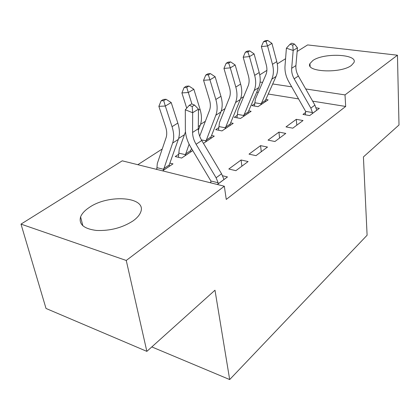 <?xml version="1.0" encoding="UTF-8"?>
<svg xmlns="http://www.w3.org/2000/svg" width="420" height="420" viewBox="0 0 420 420"><rect width="100%" height="100%" fill="white"/><g stroke="black" fill="none" stroke-linecap="round" stroke-linejoin="round"><path stroke-width="0.63" d="M351.419 65.404C340.82 73.778 305.151 72.025 309.918 63.641L312.869 60.512C323.768 52.574 358.118 54.065 353.934 62.58L351.419 65.404M133.13 220.847C122.393 227.787 110.171 230.99 96.464 230.459C83.858 228.816 78.572 224.28 80.598 216.862C81.916 213.554 84.798 210.43 89.245 207.485C108.796 193.715 147.436 196.854 140.611 212.31C139.461 215.234 136.967 218.08 133.13 220.847M243.7 96.616L240.65 98.574M225.062 108.596L221.193 111.085M205.338 121.28L200.555 124.357M184.433 134.72L178.626 138.453M162.236 148.995L137.818 164.698M259.744 74.855L266.884 70.392M277.274 63.898L285.574 58.706M297.145 51.471L307.619 44.924L397.457 55.209L345.014 94.899L305.713 88.956M397.457 55.209L399 124.992L363.416 156.938L367.101 235.232L229.677 379.565L214.988 290.204L146.858 351.372L46.016 308.459L21 224.117L122.246 160.823L224.333 186.239L126.257 260.468L21 224.117M151.814 346.92L229.677 379.565M237.206 115.353L234.281 117.301L240.497 118.456L251.134 111.3L248.692 110.864M292.798 128.173L303.035 120.535L296.289 119.333L285.999 126.908L292.798 128.173M211.533 135.529L214.279 136.096L203.464 143.372M256 155.647L267.498 147.063L260.568 145.635L249.013 154.145L256 155.647M156.135 169.26L156.839 168.793M169.874 163.118L173.009 163.868L162.603 170.867M217.355 184.501L227.477 176.941L222.579 175.765M210.205 182.721L210.887 182.217M224.333 186.239L226.259 199.427L345.676 106.454L312.643 101.152M298.589 98.9L268.233 94.028M258.248 92.421L256.725 92.18M235.883 170.667L248.099 161.548L241.08 159.989L228.805 169.024L235.883 170.667M178.7 154.256L175.234 156.555L181.65 158.051L192.77 150.57M191.315 148.927L191.856 149.047M274.937 141.509L285.779 133.418L278.943 132.106L268.044 140.128L274.937 141.509M218.783 127.607L215.696 129.654L221.981 130.914L233.21 123.354L230.627 122.861M305.629 112.455L302.962 114.419L309.671 115.579L319.352 108.35L316.06 107.803M254.657 103.751L251.89 105.593L258.032 106.654L268.118 99.871L265.808 99.487M291.706 86.835L272.711 83.963M262.563 82.43L260.09 82.052M146.858 351.372L126.257 260.468M345.676 106.454L345.014 94.899M241.894 166.178L241.08 159.989M261.277 151.709L260.568 145.635M279.557 138.059L278.943 132.106M296.825 125.171L296.289 119.333M224.007 179.534L221.56 173.78L201.747 140.495C199.463 136.584 198.314 132.662 198.298 128.73L198.46 109.137L192.654 112.733L185.304 109.767L185.357 129.407C185.446 135.308 187.21 141.183 190.654 147.037L210.887 180.989L218.132 182.779L216.106 177.791L196.098 144.265C193.788 140.322 192.617 136.379 192.586 132.431L192.654 112.733L192.208 106.491L194.544 105.063L191.599 103.898L189.263 105.315L192.208 106.491M218.132 182.779L218.038 183.992M210.819 182.873L210.887 180.989M189.263 105.315L185.304 109.767M198.46 109.137L194.544 105.063M156.781 169.417L157.311 163.49L166.063 137.744C167.076 134.61 166.929 130.982 165.617 126.851L158.865 106.355L161.123 100.8L163.7 100.648L166.068 99.278L163.49 99.43L161.123 100.8M166.068 99.278L171.208 102.564L165.317 106.024L172.048 126.672C174.011 132.914 174.206 138.374 172.631 143.057L163.306 170.399M169.439 166.268L169.218 164.96L163.643 168.698M171.208 102.564L177.828 123.086C179.755 129.286 179.917 134.726 178.327 139.393L169.218 164.96M156.975 167.653L163.527 169.276M163.7 100.648L165.317 106.024L158.865 106.355M178.406 157.295L179.251 149.047L185.472 131.854M189.116 144.223L185.105 155.731M190.88 151.841L190.706 150.544L185.456 154.066M186.716 108.171L181.907 92.925L184.139 87.517L186.706 87.334L188.927 86.048L186.365 86.231L184.139 87.517M188.927 86.048L193.851 89.261L200.041 109.284C201.841 115.343 201.905 120.671 200.235 125.281L198.35 130.279M193.851 89.261L188.323 92.51L191.919 104.023M191.499 148.449L190.706 150.544M178.836 153.153L185.325 154.634M186.706 87.334L188.323 92.51L181.907 92.925M210.41 73.615L207.863 73.831L205.769 75.038L208.32 74.823L210.41 73.615L215.135 76.755L209.937 79.811L215.833 99.482C217.544 105.43 217.539 110.686 215.822 115.243L205.653 141.902M211.103 138.233L210.971 136.946L206.015 140.275M199.689 136.201L209.528 110.313C210.641 107.268 210.625 103.772 209.48 99.834L203.564 80.309L205.769 75.038M215.135 76.755L220.936 96.311C222.621 102.223 222.595 107.452 220.862 111.998L210.971 136.946M201.395 139.886L205.874 140.837M208.32 74.823L209.937 79.811L203.564 80.309M218.51 130.221L219.471 122.577L229.388 97.781C230.543 94.773 230.585 91.345 229.509 87.496L223.954 68.423L226.133 63.284L228.664 63.047L230.633 61.908L228.107 62.15L226.133 63.284M230.633 61.908L235.179 64.984L230.281 67.861L235.809 87.071C237.416 92.883 237.326 98.039 235.552 102.538L225.057 128.845M230.213 125.375L230.113 124.105L225.424 127.249M235.179 64.984L240.629 84.079C242.203 89.859 242.099 94.993 240.308 99.472L230.113 124.105M218.925 126.551L225.283 127.801M228.664 63.047L230.281 67.861L223.954 68.423M236.938 117.794L237.951 110.413L248.141 85.942C249.333 82.982 249.422 79.616 248.414 75.857L243.191 57.215L245.343 52.201L247.853 51.938L249.711 50.867L247.202 51.13L245.343 52.201M249.711 50.867L254.09 53.881L249.464 56.595L254.662 75.364C256.163 81.044 256.006 86.105 254.179 90.536L243.406 116.492M248.288 113.211L248.22 111.956L243.784 114.933M254.09 53.881L259.208 72.539C260.689 78.188 260.51 83.223 258.678 87.644L248.22 111.956M237.347 114.329L243.632 115.479M247.853 51.938L249.464 56.595L243.191 57.215M316.764 110.282L314.9 105.131L298.368 76.036C296.468 72.613 295.649 69.121 295.916 65.557L297.465 47.806L293.181 50.458L286.398 48.2L285.007 65.987C284.655 71.342 285.91 76.577 288.771 81.695L305.644 111.384L312.422 112.539L310.847 108.113L294.179 78.829C292.257 75.39 291.428 71.878 291.685 68.297L293.181 50.458L292.756 45.129L294.478 44.079L291.764 43.187L290.036 44.231L292.756 45.129M312.422 112.539L312.322 113.6M305.335 114.828L305.644 111.384M290.036 44.231L286.398 48.2M297.465 47.806L294.478 44.079M254.399 106.024L255.454 98.889L265.881 74.749C267.099 71.831 267.23 68.528 266.285 64.848L261.366 46.625L263.492 41.732L265.976 41.449L267.734 40.435L265.251 40.714L263.492 41.732M267.734 40.435L271.95 43.386L267.577 45.953L272.475 64.302C273.887 69.857 273.661 74.823 271.798 79.191L260.794 104.795M265.419 101.682L265.382 100.443L261.177 103.262M271.95 43.386L276.775 61.63C278.166 67.158 277.925 72.098 276.05 76.451L265.382 100.443M254.803 102.748L261.019 103.803M265.976 41.449L267.577 45.953L261.366 46.625M218.048 183.913L223.981 179.482M196.098 144.265L201.747 140.495M192.586 132.431L198.298 128.73M216.106 177.791L221.56 173.78M169.407 166.22L163.312 170.326M177.828 123.086L172.048 126.672M178.327 139.393L172.631 143.057M190.853 151.793L185.11 155.657M200.041 109.284L198.45 110.276M200.235 125.281L198.314 126.52M211.082 138.185L205.658 141.834M220.936 96.311L215.833 99.482M220.862 111.998L215.822 115.243M230.186 125.328L225.062 128.777M240.629 84.079L235.809 87.071M240.308 99.472L235.552 102.538M248.267 113.164L243.416 116.429M259.208 72.539L254.662 75.364M258.678 87.644L254.179 90.536M312.328 113.531L316.748 110.234M294.179 78.829L298.368 76.036M291.685 68.297L295.916 65.557M310.847 108.113L314.9 105.131M265.398 101.64L260.799 104.732M276.775 61.63L272.475 64.302M276.05 76.451L271.798 79.191M309.918 63.641L310.123 66.25M80.598 216.862L82.861 225.818"/></g></svg>
